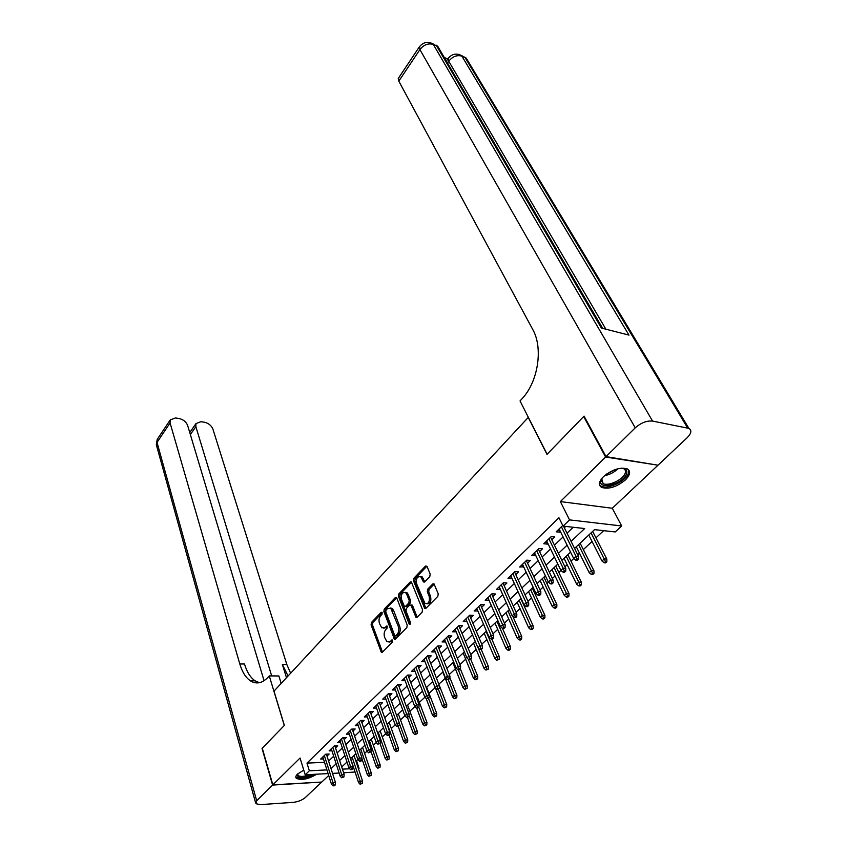 <?xml version="1.0" encoding="UTF-8"?>
<svg xmlns="http://www.w3.org/2000/svg" width="847" height="847" viewBox="0 0 847 847"><rect width="100%" height="100%" fill="white"/><g stroke="black" fill="none" stroke-linecap="round" stroke-linejoin="round"><path stroke-width="1.27" d="M382.198 612.699L381.161 612.339L371.452 622.481L371.081 624.895L381.351 652.328L382.368 652.222L392.33 642.185L392.277 639.983L390.234 641.37L386.91 641.73L384.612 637.336C383.712 634.255 384.115 631.64 385.808 629.501L387.09 628.188L387.047 626.018L385.036 627.415L381.722 627.796L379.477 623.498C378.588 620.459 378.99 617.865 380.663 615.727L381.933 614.403L382.198 612.699M603.509 476.617C598.84 481.541 598.226 485.14 601.645 487.427C608.739 489.502 616.658 487.004 625.414 479.921C630.253 474.923 630.899 471.25 627.32 468.899C620.131 466.919 612.19 469.492 603.509 476.617M303.766 770.145L297.488 774.084C295.762 775.82 295.37 777.228 296.312 778.298C301.373 780.595 308.192 779.219 316.778 774.19M429.789 576.638L430.181 574.097L427.079 566.537L425.48 566.092L413.834 578.247L413.452 580.746L424.696 608.506L425.872 608.4L437.835 596.352L438.227 593.779L434.003 583.858L432.785 583.975L427.693 589.173L427.301 591.725L429.154 596.32C429.948 601.846 428.54 604.207 424.95 603.424L416.65 583.901C415.888 578.427 417.285 576.087 420.843 576.849L423.532 581.974L424.728 581.857L429.789 576.638M657.304 465.088L605.605 457.02L583.668 416.512L546.982 454.373L528.232 417.455L273.994 691.131L284.37 725.403L262.274 748.208L272.829 784.841L300.06 758.023L305.195 774.793L309.346 770.791L306.974 763.115L558.946 517.771L563.086 526.125L569.555 519.889L621.677 525.976L615.197 531.948L594.53 529.64L574.562 548.39M605.605 457.02L560.365 501.583L569.555 519.889M396.809 598.088L395.284 597.601L384.242 609.131L383.871 611.576L394.427 639.114L395.485 639.009L406.825 627.585L407.216 625.075L396.809 598.088M398.842 593.885L410.181 582.058L411.335 581.931L422.515 609.639L422.124 612.169L417.116 617.219L415.972 617.336L411.187 605.616L409.62 605.107L406.38 608.442L405.988 610.931L410.456 622.439L409.408 624.271L409.09 623.816L398.461 596.362L398.842 593.885L400.25 593.969L411.557 582.175L410.181 582.058M583.668 416.512L584.345 416.65M272.829 784.841L321.744 782.056L328.7 775.503M327.006 756.096L329.155 754.031L325.735 754.169L320.685 759.039L323.438 758.923M335.518 747.912L337.688 745.815L334.258 745.942L329.134 750.887L331.929 750.781M344.157 739.59L346.359 737.472L342.929 737.578L337.709 742.607L340.558 742.512M352.945 731.141L355.168 728.992L351.727 729.087L346.434 734.201L349.335 734.116M361.87 722.555L364.125 720.384L360.674 720.448L355.285 725.646L358.249 725.583M370.944 713.82L373.231 711.618L369.768 711.671L364.295 716.954L367.312 716.901M380.176 704.948L382.495 702.714L379.022 702.745L373.453 708.124L376.534 708.081M389.556 695.927L391.907 693.661L388.424 693.672L382.759 699.135L385.904 699.114M399.096 686.748L401.478 684.45L397.984 684.45L392.225 690.009L395.433 689.998M408.794 677.409L411.208 675.091L407.714 675.059L401.859 680.713L405.131 680.723M418.662 667.923L421.107 665.562L417.603 665.52L411.653 671.258L414.988 671.3M428.698 658.257L431.187 655.874L427.671 655.8L421.615 661.655L425.025 661.708M438.915 648.431L441.435 646.007L437.91 645.922L431.748 651.872L435.242 651.946M449.312 638.437L451.864 635.97L448.338 635.864L442.06 641.92L445.617 641.984M459.889 628.252L462.483 625.764L458.947 625.615L452.563 631.788L456.173 631.83M470.657 617.897L473.293 615.367L469.746 615.197L463.245 621.476L466.919 621.486M481.625 607.341L484.293 604.779L480.747 604.589L474.129 610.973L477.867 610.962M492.795 596.606L495.506 593.991L491.948 593.779L485.204 600.279L489.015 600.237M504.166 585.658L506.919 583.011L503.351 582.768L496.49 589.396L500.365 589.321M515.749 574.52L518.544 571.831L514.976 571.556L507.978 578.31L511.916 578.205M527.554 563.16L530.391 560.439L526.813 560.132L519.687 567.014L523.7 566.865M539.581 551.598L542.461 548.824L538.883 548.485L531.62 555.494L535.706 555.325M551.831 539.804L554.764 536.987L551.185 536.617L543.774 543.763L547.353 544.113L547.935 543.552M306.974 763.115L324.517 762.321M328.604 761.082L333.686 756.223M337.148 752.919L342.347 747.943M345.82 744.619L351.145 739.526M354.649 736.191L360.091 730.982M363.607 727.615L369.186 722.29M372.722 718.902L378.429 713.449M381.986 710.051L387.831 704.471M391.409 701.041L397.391 695.323M400.991 691.883L407.111 686.038M410.731 682.576L416.999 676.584M420.641 673.1L427.068 666.96M430.731 663.455L437.306 657.177M440.991 653.651L447.724 647.214M451.43 643.667L458.333 637.071M462.06 633.503L469.132 626.748M472.88 623.159L480.122 616.245M483.902 612.635L491.324 605.541M495.114 601.91L502.726 594.636M506.548 590.984L514.341 583.53M518.184 579.856L526.178 572.212M530.042 568.517L538.237 560.682M542.133 556.966L550.529 548.93M554.446 545.193L563.064 536.956M567.003 533.187L573.207 527.258M562.757 525.447L556.161 531.81L559.751 532.191L560.407 531.556M564.324 527.787L565.743 526.421M355.825 760.902L357.91 759.632M364.612 753.385L367.005 751.162M373.379 745.222L376.248 742.544M382.283 736.922L385.65 733.788M391.325 728.494L395.21 724.884M400.525 719.929L404.93 715.821M409.863 711.226L414.829 706.61M419.36 702.375L424.887 697.229M429.016 693.375L435.136 687.69M438.841 684.228L445.236 678.278M449.281 674.498L455.368 668.834M459.921 664.599L465.681 659.22M470.741 654.509L476.173 649.448M481.763 644.239L486.845 639.506M492.986 633.778L497.708 629.385M504.42 623.127L508.761 619.083M516.077 612.275L520.016 608.601M527.946 601.211L531.482 597.918M535.24 594.414L536.119 593.599M540.037 589.946L543.149 587.045M546.94 583.519L548.422 582.133M552.36 578.459L555.039 575.971M558.851 572.424L560.968 570.454M564.928 566.749L567.151 564.684M570.984 561.116L573.747 558.533M577.749 554.817L579.486 553.186M583.339 549.597L592.064 541.477M595.939 537.856L603.667 530.656M560.365 501.583L612.296 508.264L657.59 465.585M612.296 508.264L621.677 525.976M356.576 760.871L359.064 768.314L358.472 768.854M355.062 771.998L343.617 772.792M571.09 541.402L584.674 528.539L563.086 526.125M331.029 768.663L336.143 763.814M339.626 760.521L344.856 755.566M348.35 752.263L353.707 747.192M357.233 743.857L362.707 738.669M366.253 735.312L371.865 730.008M375.422 726.631L381.161 721.199M384.75 717.811L390.626 712.242M394.226 708.833L400.25 703.137M403.871 699.707L410.033 693.873M413.685 690.411L419.996 684.44M423.659 680.967L430.117 674.847M433.812 671.353L440.429 665.096M444.146 661.581L450.922 655.165M454.659 651.629L461.604 645.054M465.363 641.486L472.478 634.752M476.258 631.174L483.552 624.271M487.353 620.671L494.828 613.599M498.661 609.978L506.315 602.725M510.169 599.073L518.015 591.64M521.89 587.977L529.947 580.354M533.843 576.659L542.101 568.845M546.019 565.14L554.489 557.125M558.438 553.387L567.119 545.161M309.346 770.791L326.921 769.912M339.118 773.025L332.532 773.375M328.096 773.597L305.195 774.793M342.421 769.14L349.726 768.78M352.786 768.621L353.93 768.568M358.302 768.345L359.064 768.314M570.56 552.149L561.815 560.354M557.845 564.081L549.322 572.085M545.383 575.791L537.072 583.594M533.144 587.267L525.045 594.88M521.149 598.543L513.25 605.954M509.375 609.596L501.668 616.828M497.814 620.449L490.297 627.5M486.464 631.1L479.127 637.982M475.326 641.56L468.169 648.273M464.389 651.83L457.401 658.384M453.643 661.909L446.824 668.315M443.087 671.819L436.427 678.076L446.761 704.524L446.623 706.97L444.252 707.901L446.623 706.97M432.722 681.56L426.221 687.658M422.537 691.12L416.184 697.081M412.521 700.522L406.327 706.345M402.674 709.765L396.629 715.45M392.997 718.849L387.09 724.397M383.49 727.774L377.72 733.195M374.13 736.562L368.498 741.856M364.941 745.201L359.424 750.368M355.888 753.692L350.499 758.743M346.984 762.046L341.722 766.99M445.586 642.015L444.569 639.496M456.088 631.915L455.051 629.385M466.782 621.624L465.723 619.083M477.666 611.153L476.586 608.601M488.751 600.491L487.639 597.929M500.048 589.628L498.904 587.066M511.546 578.565L510.37 575.992M523.255 567.299L522.059 564.716M535.188 555.812L533.97 553.229M547.353 544.113L546.103 541.519M559.751 532.191L558.469 529.587M383.776 628.22L386.433 627.468L385.036 627.415M387.365 626.505L386.433 627.468M389.006 642.153L391.642 641.412L390.234 641.37M392.595 640.459L391.642 641.412M382.219 612.762L372.849 622.534L372.479 624.948L382.495 652.084M396.629 597.749L385.639 609.205L385.269 611.64L395.591 638.903M386.041 610.126L385.777 611.841L394.67 635.441L395.729 635.822L397.116 634.435C398.852 632.264 399.265 629.617 398.334 626.494L390.806 608.326L387.386 608.718L386.041 610.126M395.613 635.928L397.137 635.875L395.729 635.822M390.128 607.945L392.214 608.4L393.59 610.412L399.742 626.547C400.673 629.67 400.271 632.307 398.524 634.477L397.137 635.875M411.229 605.023L412.605 605.69L417.169 617.167M410.456 623.752L399.869 596.436L398.461 596.362M406.74 594.276L405.618 592.646C402.198 591.937 400.853 594.255 401.594 599.602L404.443 606.452L405.554 606.336L408.805 603.011L409.186 600.512L406.74 594.276L408.148 594.35L407.026 592.731L405.12 592.339M405.364 606.505L406.962 606.41L405.554 606.336M408.148 594.35L410.594 600.587L410.213 603.085L406.962 606.41M400.25 593.969L399.869 596.436M420.292 576.511L422.251 576.955L424.739 581.847M426.962 603.858C430.255 603.784 431.462 601.306 430.572 596.404L429.154 596.32M432.785 583.975L434.193 584.07L429.111 589.268L428.72 591.809L430.572 596.404M425.48 566.092L426.888 566.198L415.242 578.342L414.861 580.841L425.914 608.358M360.113 784.248L362.315 783.38L360.113 784.248L358.577 782.596L360.134 781.167L362.537 781.029L354.004 755.46M360.981 783.454L352.161 757.186M358.577 782.596L350.637 758.626M362.537 781.029L362.315 783.38M333.856 785.063L332.998 785.857L334.374 785.783L335.232 784.978L333.856 785.063L333.009 782.734L331.452 784.174L322.823 756.985M324.337 755.513L333.009 782.734L335.486 782.596L326.381 754.137M335.232 784.978L335.486 782.596M331.452 784.174L332.998 785.857M312.871 774.391C304.158 778.171 298.896 778.499 297.075 775.354L297.519 774.052M297.721 773.862L298.038 775.439C300.293 776.985 304.306 776.678 310.066 774.539M295.815 776.826L296.027 777.091C300.007 779.261 306.106 778.329 314.332 774.317M621.327 468.137C625.901 468.402 627.627 470.329 626.505 473.897C623.096 484.23 596.839 490.688 601.116 480.08L602.175 478.036M601.73 478.746L603.096 483.51C608.093 486.654 623.074 479.741 625.128 473.314C625.891 471.186 625.393 469.64 623.636 468.677L622.185 468.179M599.528 484.78L601.042 486.062C607.225 489.968 625.785 481.414 628.379 473.441L628.569 469.799M272.596 785.074L262.041 748.441L284.296 725.487L269.272 675.906L267.991 677.314C262.178 683.338 256.302 684.514 250.363 680.819C245.694 677.589 242.178 671.957 239.796 663.942L170.078 422.928L157.034 442.43L256.683 800.754L272.596 785.074L321.437 782.077M269.272 675.906L278.885 675.97L281.172 683.402M271.675 675.927L195.848 426.644L195.964 423.574L200.898 421.711L204.265 422.208C208.489 423.161 211.369 425.459 212.904 429.101L286.837 664.546L290.637 673.217M288.054 676.001L282.369 664.493L286.487 677.685M256.683 800.754L255.847 803.687L260.262 804.618L293.03 802.395C297.975 801.823 302.051 800.214 305.28 797.567L321.511 782.279M264.063 680.713L187.632 425.459C186.128 421.774 183.206 419.445 178.855 418.46L175.403 417.952L170.215 419.932L170.078 422.928M259.426 682.693L255.106 680.829C250.416 677.611 246.879 671.999 244.487 664.006L239.796 663.942M446.613 61.471L447.004 60.042M447.767 58.93L444.315 57.532M606.018 456.618L658.003 465.204L687.182 437.708C691.396 433.378 691.967 430.265 688.886 428.381L652.55 421.075C646.748 420.557 640.978 422.812 635.229 427.851L606.018 456.618L584.059 416.11L547.109 454.246L520.026 400.938L522.038 398.746C538.12 381.902 543.372 347.958 532.731 329.462L398.799 81.143L398.609 77.935M635.229 427.851L419.921 49.592C423.786 44.722 428.254 42.996 433.315 44.415L436.544 45.738L601.391 328.033L628.982 335.116L461.88 56.135L466.168 58.041L468.592 62.085M520.407 187.695L521.201 188.86M512.234 173.709L513.144 174.948M368.868 776.307L371.092 775.428L368.868 776.307L367.302 774.645L368.89 773.195L371.293 773.067L362.59 747.403M369.747 775.503L360.758 749.119M367.302 774.645L361.913 758.658M371.293 773.067L371.092 775.428M377.762 768.229L379.996 767.35L377.762 768.229L376.174 766.567L377.783 765.106L380.197 764.979L371.304 739.219M378.662 767.414L369.483 740.934M376.174 766.567L370.944 751.3M380.197 764.979L379.996 767.35M386.804 760.034L389.059 759.145L386.804 760.034L385.194 758.361L386.825 756.869L389.249 756.763L380.165 730.897M387.714 759.208L378.344 732.613M385.194 758.361L379.996 743.454M389.249 756.763L389.059 759.145M395.983 751.702L398.259 750.802L395.983 751.702L394.353 750.019L396.015 748.504L398.439 748.409L389.165 722.449M396.915 750.855L387.354 724.153M394.353 750.019L389.048 735.058M398.439 748.409L398.259 750.802M342.548 776.985L341.68 777.8L343.935 776.911L342.548 776.985L341.69 774.645L340.113 776.106L331.293 748.801M332.829 747.319L341.69 774.645L344.168 774.507L334.872 745.921M343.935 776.911L344.168 774.507M340.113 776.106L341.68 777.8M351.389 768.78L350.499 769.605L351.886 769.531L352.776 768.705L351.389 768.78L350.51 766.419L348.911 767.911L339.901 740.5M341.468 738.986L350.51 766.419L353.008 766.302L343.49 737.568M352.776 768.705L353.008 766.302M348.911 767.911L350.499 769.605M360.367 760.437L359.467 761.273L360.854 761.209L361.754 760.373L360.367 760.437L359.477 758.065L357.858 759.579L348.646 732.062M350.235 730.527L359.477 758.065L361.987 757.949L352.246 729.076M361.754 760.373L361.987 757.949M357.858 759.579L359.467 761.273M369.504 751.956L368.583 752.814L370.891 751.903L369.504 751.956L368.604 749.563L366.952 751.109L357.54 723.476M359.149 721.919L368.604 749.563L371.102 749.468L361.15 720.437M370.891 751.903L371.102 749.468M366.952 751.109L368.583 752.814M405.321 743.221L407.608 742.321L405.321 743.221L403.67 741.548L405.364 740.003L407.788 739.929L398.312 713.862M406.264 742.374L399.392 723.518M403.67 741.548L398.238 726.514L399.223 725.614L396.851 726.546L398.259 726.514M407.788 739.929L407.608 742.321M378.778 743.327L377.847 744.206L380.176 743.285L378.778 743.327L377.878 740.924L376.195 742.491L366.571 714.762M368.212 713.174L377.878 740.924L380.388 740.839L370.192 711.671M380.176 743.285L380.388 740.839M376.195 742.491L377.847 744.206M414.808 734.614L417.116 733.703L414.808 734.614L413.135 732.93L414.85 731.363L417.285 731.289L407.608 705.128M415.771 733.746L409.059 715.641M413.135 732.93L407.449 717.473M417.285 731.289L417.116 733.703M388.222 734.561L387.27 735.45L388.667 735.408L389.62 734.518L388.222 734.561L387.301 732.136L385.597 733.735L375.761 705.9M377.434 704.281L387.301 732.136L389.821 732.073L379.392 702.745M389.62 734.518L389.821 732.073M385.597 733.735L387.27 735.45M424.463 725.858L426.793 724.937L424.463 725.858L422.759 724.164L424.506 722.576L426.952 722.523L417.063 696.255M425.438 724.979L418.82 707.425M422.759 724.164L416.809 708.272M426.952 722.523L426.793 724.937M397.825 725.646L396.894 723.2L395.157 724.82L385.099 696.88M386.793 695.239L396.894 723.2L399.413 723.147L388.741 693.672M399.223 725.614L399.413 723.147M395.157 724.82L396.851 726.546M434.267 716.954L436.618 716.033L434.267 716.954L432.542 715.26L434.32 713.64L436.766 713.598L426.666 687.245M435.263 716.054L428.518 698.436M432.542 715.26L426.147 698.447M436.766 713.598L436.618 716.033M407.587 716.573L406.602 717.494L408.995 716.551L407.587 716.573L406.645 714.116L404.877 715.768L394.596 687.722M396.322 686.049L406.645 714.116L409.175 714.074L398.249 684.45M408.995 716.551L409.175 714.074M404.877 715.768L406.602 717.494M444.252 707.901L442.494 706.197L444.304 704.556L438.375 689.289M445.257 706.98L444.304 704.556L446.761 704.524M442.494 706.197L435.432 687.976M417.518 707.351L416.523 708.283L418.926 707.33L417.518 707.351L416.565 704.873L414.765 706.546L404.263 678.394M406.009 676.7L416.565 704.873L419.106 704.842L407.915 675.059M418.926 707.33L419.106 704.842M414.765 706.546L416.523 708.283M454.405 698.69L456.787 697.748L454.405 698.69L452.626 696.986L454.468 695.313L456.914 695.292L449.863 677.558M455.421 697.759L448.264 679.665M452.626 696.986L442.801 672.095M456.914 695.292L456.787 697.748M427.629 697.96L426.613 698.902L429.037 697.949L427.629 697.96L426.666 695.461L424.834 697.166L414.088 668.908M415.866 667.192L426.666 695.461L429.207 695.451L417.74 665.52M429.037 697.949L429.207 695.451M424.834 697.166L426.613 698.902M464.728 689.32L467.131 688.367L464.728 689.32L462.917 687.605L464.791 685.901L467.258 685.911L460.366 668.886M465.765 688.367L458.291 669.786M462.917 687.605L452.88 662.629M467.258 685.911L467.131 688.367M437.92 688.399L436.883 689.363L439.328 688.399L437.92 688.399L436.936 685.89L435.072 687.626L424.082 659.262M425.903 657.516L436.936 685.89L439.487 685.89L427.746 655.8M439.328 688.399L439.487 685.89M435.072 687.626L436.883 689.363M475.231 679.781L477.666 678.828L475.231 679.781L473.399 678.076L475.305 676.34L477.772 676.351L470.731 659.273M476.289 678.818L468.275 659.231M473.399 678.076L463.129 653.005M477.772 676.351L477.666 678.828M448.381 678.68L447.332 679.665L449.799 678.691L448.381 678.68L447.396 676.15L445.501 677.918L434.257 649.448M436.099 647.669L447.396 676.15L449.948 676.171L437.92 645.922M449.799 678.691L449.948 676.171M445.501 677.918L447.332 679.665M485.924 670.083L488.37 669.119L485.924 670.083L484.061 668.368L485.998 666.6L488.465 666.631L481.265 649.49L482.367 648.474L480.937 648.442L479.826 649.469L481.255 649.511M487.004 669.109L478.216 647.997M484.061 668.368L473.568 643.212M488.465 666.631L488.37 669.119M459.042 668.781L457.962 669.776L459.392 669.797L460.461 668.802L459.042 668.781L458.036 666.229L456.11 668.029L444.601 639.464M446.485 637.643L458.036 666.229L460.599 666.261L448.285 635.906M460.461 668.802L460.599 666.261M456.11 668.029L457.962 669.776M496.797 660.215L499.275 659.241L497.898 659.21L496.797 660.215L494.913 658.49L496.893 656.69L499.359 656.743L491.789 639.062M497.898 659.21L486.114 631.428M494.913 658.49L484.177 633.249M499.359 656.743L499.275 659.241M469.894 658.701L468.793 659.718L470.223 659.739L471.313 658.733L469.894 658.701L468.867 656.129L466.909 657.96L455.135 629.3M457.052 627.447L468.867 656.129L471.44 656.181L458.841 625.721M471.313 658.733L471.44 656.181M466.909 657.96L468.793 659.718M507.872 650.157L509.248 650.189L510.37 649.183L508.994 649.141L507.872 650.157L505.966 648.431L507.967 646.61L510.445 646.674L502.472 628.389M508.994 649.141L496.945 621.264M505.966 648.431L494.987 623.106M510.445 646.674L510.37 649.183M480.937 648.442L479.91 645.848L477.909 647.711L465.861 618.945M467.809 617.071L479.91 645.848L482.472 645.922L469.587 615.356M482.367 648.474L482.472 645.922M477.909 647.711L479.826 649.469M519.147 639.93L520.534 639.972L521.667 638.934L520.291 638.892L519.147 639.93L517.21 638.193L519.253 636.341L521.731 636.425L512.848 616.447M520.291 638.892L507.978 610.909M517.21 638.193L505.977 612.783M521.731 636.425L521.667 638.934M492.192 637.992L491.059 639.04L492.488 639.083L493.621 638.035L492.192 637.992L491.144 635.377L489.111 637.283L476.776 608.411M478.767 606.494L491.144 635.377L493.716 635.472L480.535 604.79M493.621 638.035L493.716 635.472M489.111 637.283L491.059 639.04M530.635 629.512L532.011 629.565L533.176 628.516L531.789 628.453L530.635 629.512L528.655 627.775L530.741 625.88L533.218 625.986L520.884 598.776M531.789 628.453L519.2 600.364M528.655 627.775L517.168 602.27M533.218 625.986L533.176 628.516M503.647 627.341L502.493 628.41L503.933 628.474L505.087 627.394L503.647 627.341L502.589 624.715L500.513 626.653L487.893 597.686M489.915 595.737L502.589 624.715L505.172 624.821L491.673 594.043M505.087 627.394L505.172 624.821M500.513 626.653L502.493 628.41M542.324 618.903L543.71 618.966L544.886 617.897L543.509 617.823L542.324 618.903L540.322 617.156L542.44 615.229L544.928 615.356L532.308 588.062M543.509 617.823L530.635 589.628M540.322 617.156L528.56 591.577M544.928 615.356L544.886 617.897M515.325 616.5L514.15 617.59L515.59 617.654L516.765 616.563L515.325 616.5L514.256 613.853L512.139 615.822L499.222 586.759M501.276 584.769L514.256 613.853L516.829 613.98L503.012 583.096M516.765 616.563L516.829 613.98M512.139 615.822L514.15 617.59M554.234 608.093L555.621 608.167L556.818 607.077L555.441 607.003L554.234 608.093L552.191 606.346L554.362 604.387L556.85 604.525L543.933 577.146M555.441 607.003L542.281 578.702M552.191 606.346L540.164 580.682M556.85 604.525L556.818 607.077M527.226 605.446L526.029 606.558L527.459 606.632L528.666 605.52L527.226 605.446L526.135 602.778L523.975 604.779L510.752 575.632M512.859 573.599L526.135 602.778L528.719 602.926L514.574 571.947M528.666 605.52L528.719 602.926M523.975 604.779L526.029 606.558M566.368 597.082L567.755 597.167L568.983 596.055L567.596 595.97L566.368 597.082L564.293 595.335L566.495 593.334L568.983 593.493L555.77 566.029M567.596 595.97L554.139 567.564M564.293 595.335L551.99 569.586M568.983 593.493L568.983 596.055M539.348 594.181L538.131 595.314L539.571 595.409L540.788 594.266L539.348 594.181L538.247 591.492L536.045 593.535L522.504 564.293M524.642 562.228L538.247 591.492L540.831 591.661L526.347 560.587M540.788 594.266L540.831 591.661M536.045 593.535L538.131 595.314M578.734 585.859L580.121 585.965L581.37 584.832L579.983 584.726L578.734 585.859L576.627 584.112L578.872 582.069L581.36 582.26L567.839 554.7M579.983 584.726L566.22 556.225M576.627 584.112L564.028 558.279M581.36 582.26L581.37 584.832M551.715 582.694L550.465 583.858L551.905 583.964L553.155 582.8L551.715 582.694L550.592 579.994L548.348 582.08L534.478 552.731M536.659 550.635L550.592 579.994L553.176 580.184L538.343 549.004M553.155 582.8L553.176 580.184M548.348 582.08L550.465 583.858M591.333 574.425L592.72 574.541L593.991 573.387L592.604 573.271L591.333 574.425L589.194 572.678L591.481 570.592L593.969 570.804L580.121 543.171M592.604 573.271L578.522 544.674M589.194 572.678L576.288 546.77M593.969 570.804L593.991 573.387M564.314 570.994L563.043 572.17L564.483 572.286L565.754 571.111L564.314 570.994L563.17 568.263L560.894 570.391L546.686 540.958M548.898 538.819L563.17 568.263L565.764 568.475L550.571 537.21M565.754 571.111L565.764 568.475M560.894 570.391L563.043 572.17M604.176 562.779L605.563 562.895L606.854 561.72L605.478 561.593L604.176 562.779L601.995 561.021L604.324 558.893L606.823 559.126L592.646 531.408M605.478 561.593L591.058 532.901M601.995 561.021L588.792 535.039M606.823 559.126L606.854 561.72M577.167 559.052L575.865 560.259L577.315 560.386L578.607 559.189L577.167 559.052L576.013 556.31L573.684 558.469L559.126 528.952M561.381 526.77L576.013 556.31L578.607 556.543L563.53 526.178M578.607 559.189L578.607 556.543M573.684 558.469L575.865 560.259M382.018 612.381L381.161 612.339M392.383 640.088L391.536 640.067M387.164 626.134L386.317 626.102M382.283 651.682L380.885 651.65M372.479 624.948L371.081 624.895M372.849 622.534L371.452 622.481M395.38 638.49L393.961 638.447M385.269 611.64L383.871 611.576M385.639 609.205L384.242 609.131M396.576 597.675L395.284 597.601M398.524 634.477L397.116 634.435M399.742 626.547L398.334 626.494M393.59 610.412L392.182 610.338M416.946 616.754L415.528 616.69M412.605 605.69L411.187 605.616M410.414 623.868L409.09 623.816M410.213 603.085L408.805 603.011M410.594 600.587L409.186 600.512M424.538 581.476L423.129 581.381M423.341 578.522L421.933 578.427M428.72 591.809L427.301 591.725M429.111 589.268L427.693 589.173M425.681 607.945L424.262 607.871M414.861 580.841L413.452 580.746M415.242 578.342L413.834 578.247M617.95 468.73C614.191 472.351 609.734 474.648 604.567 475.643M606.526 474.098L615.536 469.439M282.369 664.493L286.837 664.546M195.848 426.644L190.363 434.585M255.54 802.575L156.716 446.157L157.69 438.693M687.626 427.989L464.982 57.405L461.88 56.135C456.978 54.769 452.594 56.463 448.73 61.206L447.502 62.985M429.778 42.562L433.315 44.415L652.55 421.075M419.678 46.416L419.921 49.592L398.799 81.143M605.87 329.187L448.73 61.206L448.052 58.507L446.665 60.529M602.651 328.361L437.825 46.437L436.12 45.124L437.825 46.437L440.398 50.841M398.259 78.453L419.297 46.945C423.024 42.255 427.555 41.207 432.891 43.8L433.082 43.875M448.434 57.988L448.052 58.507C451.779 53.943 456.237 52.948 461.446 55.521L458.28 54.272M296.312 778.298L295.899 776.943M382.209 652.349L381.351 652.328M395.327 639.146L394.427 639.114M392.214 608.4L390.806 608.326M416.936 617.378L415.972 617.336M412.171 605.065L410.753 604.991M410.064 624.303L409.408 624.271M407.026 592.731L405.618 592.646M424.506 582.037L423.532 581.974M422.251 576.955L420.843 576.849M425.681 608.548L424.696 608.506M297.646 774.169L298.038 775.439M601.338 480.207L603.096 483.51M255.106 680.829L250.363 680.819M195.964 423.574L189.76 432.584M170.215 419.932L157.203 439.424L156.293 444.834M461.446 55.521L466.168 58.041L688.886 428.381"/></g></svg>
